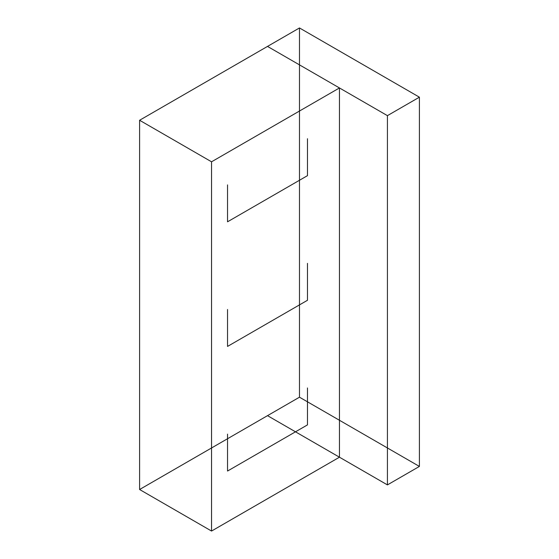 <?xml version="1.0" encoding="UTF-8"?>
<svg xmlns="http://www.w3.org/2000/svg" width="559" height="559" viewBox="0 0 559 559"><rect width="100%" height="100%" fill="white"/><g stroke="black" fill="none" stroke-linecap="round" stroke-linejoin="round"><path stroke-width="0.42" stroke-dasharray="2.79 2.1" d=""/><path stroke-width="0.84" d="M419.404 97.182L387.422 115.643L419.404 97.182L299.484 27.95L419.404 97.182L387.422 115.643L339.46 87.952L211.547 161.803L339.46 87.952L267.509 46.411L139.596 120.262L299.484 27.95L139.596 120.262L139.596 489.509L211.547 531.05L211.547 161.803L139.596 120.262L139.596 489.509L299.484 397.197L419.404 466.43L419.404 97.182L299.484 27.95L299.484 397.197L299.484 27.95L299.484 397.197L419.404 466.43L419.404 97.182L419.404 466.43L387.422 484.898L387.422 115.643L339.46 87.952L339.46 457.199L387.422 484.898L387.422 115.643L339.46 87.952L339.46 457.199L387.422 484.898L419.404 466.43L299.484 397.197L139.596 489.509L211.547 531.05L339.46 457.199L339.46 87.952L339.46 457.199L267.509 415.658L387.422 484.898L339.46 457.199L211.547 531.05L339.46 457.199M339.46 87.952L211.547 161.803L139.596 120.262L211.547 161.803L211.547 531.05L139.596 489.509L299.484 397.197M299.484 27.95L267.509 46.411L387.422 115.643L387.422 484.898L419.404 466.43M387.422 115.643L387.422 484.898M139.596 120.262L139.596 489.509M211.547 161.803L211.547 531.05M227.534 434.119L227.534 471.048L307.478 424.889L307.478 387.967M227.534 309.504L227.534 346.426L307.478 300.274L307.478 263.345M227.534 184.882L227.534 221.804L307.478 175.652L307.478 138.723"/></g></svg>
